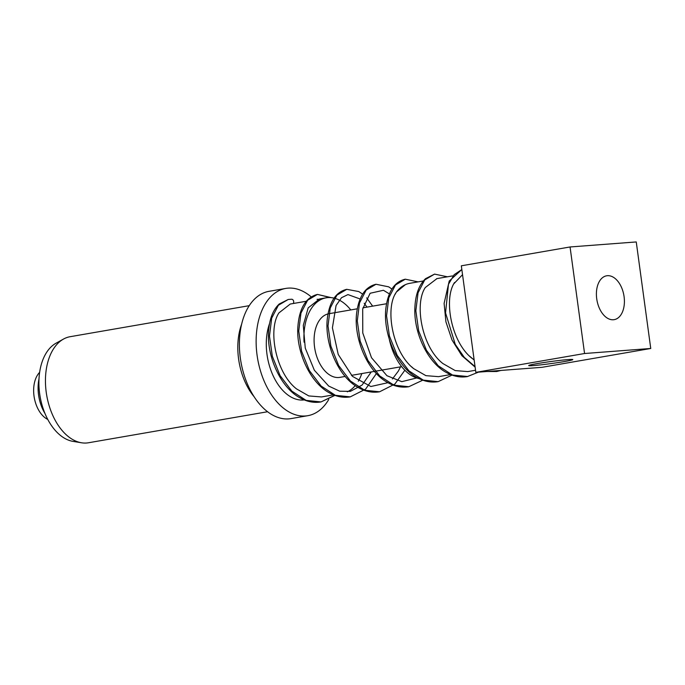 <?xml version="1.0" encoding="UTF-8"?>
<svg xmlns="http://www.w3.org/2000/svg" width="685" height="685" viewBox="0 0 685 685"><rect width="100%" height="100%" fill="white"/><g stroke="black" fill="none" stroke-linecap="round" stroke-linejoin="round"><path stroke-width="1.03" d="M304.26 399.903A48.438 29.789 -99.8 0 1 266.688 351.816A48.438 29.789 -99.8 0 1 269.513 323.662M317.044 299.388L318.277 299.242M306.272 301.254L290.277 304.029L278.949 312.882C267.758 329.305 275.498 372.649 296.528 388.9L308.815 395.939L321.453 396.94L333.561 394.843M389.354 339.512A48.438 29.789 80.2 0 0 419.1 378.617M423.347 280.97L409.776 283.325A48.438 29.789 80.2 0 0 396.35 292.075L395.031 294.473M411.479 366.698L413.62 368.607L425.899 375.654L438.537 376.656L450.653 374.558M436.919 278.624L425.308 287.52C414.117 303.96 421.874 347.338 442.93 363.572L455.2 370.585L467.812 371.587L475.544 370.251M462.538 274.659L453.872 283.744M469.55 356.097L474.157 360.053M293.3 303.498A2.689 2.106 -89.5 0 0 293.488 300.732A2.689 2.106 -89.5 0 0 291.656 299.242A2.689 2.106 -89.5 0 0 291.587 299.242M350.771 309.928A48.438 29.789 80.2 0 0 326.137 297.812L319.552 298.951L308.181 307.865L303.292 325.349L305.262 348.108L314.338 370.217L328.697 386.057L339.674 391.186L350.318 391.383L362.108 385.047L371.244 371.929M347.286 391.829A48.438 29.789 80.2 0 0 355.224 385.621M358.315 381.228A48.438 29.789 80.2 0 0 361.8 373.565M326.137 297.812A48.438 29.789 80.2 0 0 304.063 342.175M345.197 376.442L339.923 377.358A32.289 19.856 -99.8 0 1 314.98 349.675A32.289 19.856 -99.8 0 1 327.987 313.918M533.461 365.584A22.245 1.036 -7.7 0 1 528.7 365.584A22.245 1.036 -7.7 0 1 543.436 362.596A22.245 1.036 -7.7 0 1 568.036 359.591A22.245 1.036 -7.7 0 1 572.788 359.582A22.245 1.036 -7.7 0 1 558.052 362.579A22.245 1.036 -7.7 0 1 533.461 365.584M624.086 296.682A22.245 13.683 -99.8 0 1 614.205 319.647A22.245 13.683 -99.8 0 1 596.721 298.763A22.245 13.683 -99.8 0 1 606.61 275.798A22.245 13.683 -99.8 0 1 624.086 296.682M570.057 246.968L461.33 265.806L475.835 372.349L542.023 367.314L650.75 348.477L636.254 241.942L570.057 246.968L584.562 353.511L650.75 348.477M475.835 372.349L584.562 353.511M44.97 413.475A32.289 19.856 -99.8 0 1 38.994 378.933M39.627 372.323L38.959 373.094A26.081 16.038 80.2 0 0 34.25 397.54A26.081 16.038 80.2 0 0 46.914 418.98L47.804 419.485M311.187 296.87A64.587 39.713 80.2 0 0 285.748 288.428L269.025 291.322A64.587 39.713 80.2 0 0 239.93 354.633A64.587 39.713 80.2 0 0 291.074 418.595L307.796 415.692A64.587 39.713 80.2 0 0 328.791 399.398M285.748 288.428A64.587 39.713 80.2 0 0 256.661 351.73A64.587 39.713 80.2 0 0 307.796 415.692M267.604 411.736L88.511 442.758A53.824 33.094 -99.8 0 1 84.837 443.058A53.824 33.094 -99.8 0 1 81.489 442.775A53.824 33.094 -99.8 0 1 46.708 395.382A53.824 33.094 -99.8 0 1 63.525 339.049A53.824 33.094 -99.8 0 1 70.135 336.703L249.229 305.673M63.525 339.049L56.007 343.219A50.938 31.322 80.2 0 0 40.098 396.529A50.938 31.322 80.2 0 0 73.012 441.38L81.489 442.775M241.608 324.262A53.824 33.094 80.2 0 0 254.178 396.795M291.322 299.259L288.222 299.473L278.375 305.27L271.697 318.14L269.479 336.07L272.322 356.268L280.079 375.62L291.861 391.135L306.135 400.391L321.017 401.932L334.725 395.296M330.35 297.573L317.438 294.404L307.616 300.244L300.955 313.131L298.746 331.043L301.597 351.234L309.363 370.568L321.137 386.057L335.393 395.313L350.275 396.872C343.194 398.028 336.138 396.632 329.125 392.693C310.296 382.538 296.793 352.963 297.752 328.697C298.84 308.952 305.399 297.521 317.446 294.404L331.223 297.641M346.764 289.327L336.917 295.132L330.238 308.01L328.021 325.949L330.872 346.156L338.638 365.507L350.42 381.014L364.703 390.262L379.601 391.786C371.767 393.079 364.026 391.281 356.38 386.391C336.874 374.464 324.202 341.746 327.43 317.703C329.708 301.272 336.155 291.819 346.764 289.327M375.996 284.258L366.167 290.089L359.505 302.967L357.287 320.88L360.139 341.07L367.896 360.404L379.661 375.902L393.926 385.158L408.808 386.725C401.239 387.95 393.747 386.297 386.323 381.75C366.509 370.148 353.469 337.097 356.688 312.745C358.949 296.28 365.388 286.784 375.996 284.258L388.695 286.844L391.923 289.036M438.16 381.639C430.574 382.898 423.073 381.245 415.632 376.699C395.776 365.114 382.701 331.951 385.972 307.591C388.241 291.159 394.68 281.689 405.289 279.189L395.45 285.011L388.772 297.898L386.563 315.836L389.423 336.035L397.197 355.378L408.979 370.885L423.261 380.124L438.143 381.648L452.049 375.097M467.367 376.579C460.62 377.7 453.881 376.485 447.151 372.914C427.842 363.213 413.8 332.987 414.853 308.284C415.358 294.85 418.929 284.977 425.548 278.675L434.581 274.103L424.734 279.917L418.064 292.795L415.838 310.707L418.681 330.898L426.43 350.258L438.203 365.764L452.477 375.02L467.701 376.519M461.844 269.53L454.172 274.676L448.469 284.309L445.55 312.917L455.268 344.375L464.233 357.322L475.056 366.629M487.326 371.475L496.685 371.51L500.761 370.448M436.636 278.667L452.631 275.901M291.656 299.242L288.222 299.473L279.18 304.029C272.561 310.339 269 320.212 268.486 333.646C267.45 358.144 281.244 388.112 300.347 398.028C307.214 401.787 314.115 403.088 321.034 401.924M321.017 401.932L334.965 395.382M350.258 396.872L365.627 389.114L376.408 373.53M372.649 306.144L366.655 297.847M362.639 294.105L358.76 291.553L346.756 289.327M379.584 391.786L394.877 384.054L404.861 370.234M408.791 386.725L422.782 380.175M418.133 281.877L405.28 279.189M447.408 276.8L434.573 274.111M467.35 376.579L478.455 372.143M486.941 371.501L496.685 371.51L500.846 370.448M454.549 282.511C443.409 298.96 451.158 342.277 472.188 358.478M396.016 292.641C384.859 309.072 392.608 352.381 413.62 368.607M396.367 292.058L405.374 284.669M416.694 377.966L401.804 381.656L386.931 375.705L371.501 357.716L362.767 332.953L362.69 308.978L370.131 293.266L383.446 290.277L389.397 293.908M400.511 366.86L398.362 371.082L392.419 378.968M387.933 382.701L370.85 386.511L352.424 376.339L338.219 354.445L332.405 327.824L336.07 305.527L341.515 297.71L347.946 294.584L360.122 298.985M364.232 303.25L366.98 307.12M461.836 269.513L449.214 281.055L444.111 303.369L445.918 321.822L452.049 340.068L461.93 355.738L475.125 367.126M351.448 375.363L401.684 366.655M328.894 313.721L357.27 308.807M362.939 307.822L386.546 303.738"/></g></svg>
